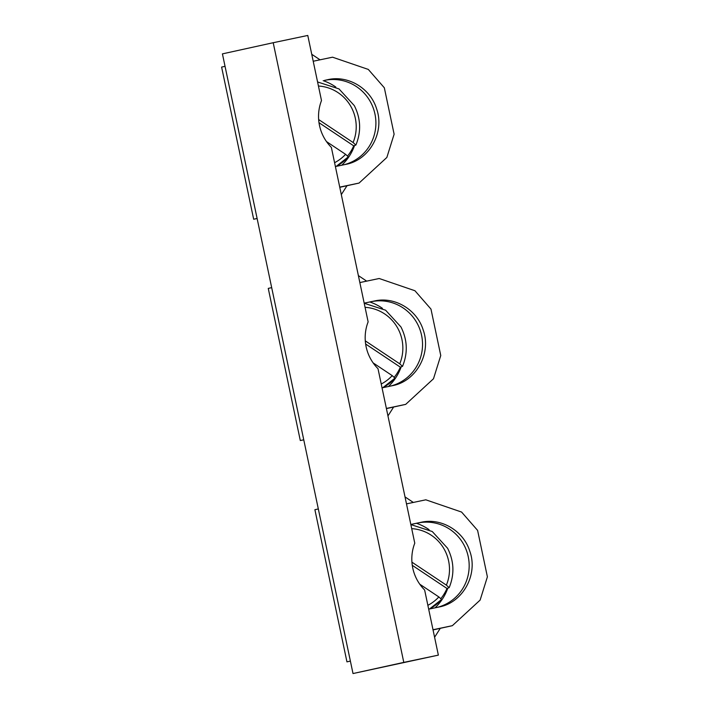 <?xml version="1.0" encoding="UTF-8"?>
<svg xmlns="http://www.w3.org/2000/svg" width="709" height="709" viewBox="0 0 709 709"><rect width="100%" height="100%" fill="white"/><g stroke="black" fill="none" stroke-linecap="round" stroke-linejoin="round"><path stroke-width="1.06" d="M221.607 67.08L253.671 219.232L221.607 67.08L225.045 66.327L257.11 218.478L253.671 219.232L257.119 218.532M347.002 185.714L341.313 194.62M353.702 147.738L353.437 146.471M320.043 59.813L311.738 54.283M314.893 509.7L318.323 508.947L350.388 661.098L346.949 661.86L314.893 509.7L346.949 661.86M440.28 628.334L434.59 637.24M413.32 502.442L405.016 496.903M446.98 590.358L446.714 589.099M268.259 288.395L300.306 440.546L268.259 288.395L271.68 287.641L303.744 439.793L300.306 440.546L303.762 439.837M393.637 407.019L387.956 415.935M366.677 281.127L358.382 275.597M400.346 369.052L400.08 367.785M273.204 42.717L307.777 35.45L321.496 100.572A43.116 42.248 77.6 0 0 331.36 147.383L368.131 321.877A43.116 42.248 77.6 0 0 378.003 368.689L414.774 543.191A43.116 42.248 77.6 0 0 424.638 590.003L438.357 655.125L353.011 673.55L222.422 53.875L273.204 42.717L403.793 662.392L353.011 673.55M438.357 655.125L403.793 662.392M433.013 629.743L452.342 625.684L480.135 600.08L487.393 576.834L477.609 530.403L461.586 512.058L425.817 499.81L406.487 503.877M410.821 524.447L421.102 522.285C441.211 517.588 463.5 530.784 469.792 551.177C478.353 574.68 462.8 602.774 438.96 607.01L439.314 606.931M428.679 609.173L438.96 607.01M386.414 408.606L405.699 404.369L386.378 408.437M405.699 404.369L433.491 378.766L440.759 355.519L430.975 309.089L414.942 290.743L379.182 278.504L359.853 282.563M364.187 303.142L374.467 300.979C394.576 296.282 416.865 309.47 423.158 329.862C431.719 353.366 416.165 381.46 392.316 385.696L392.68 385.625M382.036 387.858L392.316 385.696M339.771 187.3L359.064 183.064L339.735 187.123M359.064 183.064L386.857 157.451L394.115 134.205L384.331 87.783L368.308 69.429L332.539 57.19L313.21 61.249M343.918 164.763A43.293 42.425 77.6 0 0 374.777 113.227A43.293 42.425 77.6 0 0 324.509 80.392L327.824 79.665C347.942 74.968 370.222 88.164 376.514 108.548C385.076 132.051 369.522 160.154 345.682 164.391L346.036 164.311M335.401 166.553L345.682 164.391M410.83 524.483L421.102 522.285M433.048 629.92L452.342 625.684M364.196 303.168L374.467 300.979M437.187 607.383A43.293 42.425 77.6 0 0 468.055 555.856A43.293 42.425 77.6 0 0 417.787 523.02M390.553 386.068A43.293 42.425 77.6 0 0 421.412 334.542A43.293 42.425 77.6 0 0 371.153 301.706M341.782 165.206A50.179 49.178 77.6 0 0 354.535 145.54M335.809 87.039A50.179 49.178 77.6 0 0 323.189 80.675M388.426 386.52A50.179 49.178 77.6 0 0 401.17 366.854M382.443 308.344A50.179 49.178 77.6 0 0 369.832 301.981M435.06 607.826A50.179 49.178 77.6 0 0 447.804 588.169M429.078 529.658A50.179 49.178 77.6 0 0 416.467 523.295M411.707 528.639A40.564 39.748 -102.4 0 1 444.676 550.069A40.564 39.748 -102.4 0 1 446.378 585.138L449.125 587.672L446.989 588.47L412.275 565.321M410.848 524.571L432.251 531.52L447.601 548.261C454.088 561.182 454.62 574.299 449.187 587.619L449.125 587.672M446.378 585.138L411.929 562.166M419.763 584.207L438.853 596.934L441.601 599.468A44.8 43.905 -102.4 0 1 429.477 609.004L441.601 599.468M446.989 588.47A45.252 44.339 -102.4 0 1 440.954 598.502M365.064 307.325A40.564 39.748 -102.4 0 1 398.041 328.754A40.564 39.748 -102.4 0 1 399.743 363.823L402.482 366.358L400.355 367.165L365.631 344.016M364.213 303.257L385.616 310.214L400.957 326.955C407.453 339.868 407.976 352.985 402.544 366.305L402.482 366.358M399.743 363.823L365.286 340.861M373.129 362.893L392.219 375.619L394.957 378.154A44.8 43.905 -102.4 0 1 382.842 387.69L394.957 378.154M400.355 367.165A45.252 44.339 -102.4 0 1 394.31 377.197M318.43 86.019A40.564 39.748 -102.4 0 1 351.407 107.449A40.564 39.748 -102.4 0 1 353.1 142.518L355.847 145.053L353.72 145.85L318.997 122.701M317.57 81.952L338.982 88.9L354.323 105.641C360.81 118.554 361.342 131.679 355.909 144.999L355.847 145.053M353.1 142.518L318.651 119.546M326.486 141.578L345.584 154.314L348.323 156.849A44.8 43.905 -102.4 0 1 336.208 166.376L348.323 156.849M353.72 145.85A45.252 44.339 -102.4 0 1 347.676 155.883M324.509 80.392L327.824 79.665M438.853 596.934A40.564 39.748 -102.4 0 1 427.864 605.318M392.219 375.619A40.564 39.748 -102.4 0 1 381.229 384.003M345.584 154.314A40.564 39.748 -102.4 0 1 334.586 162.689"/></g></svg>
